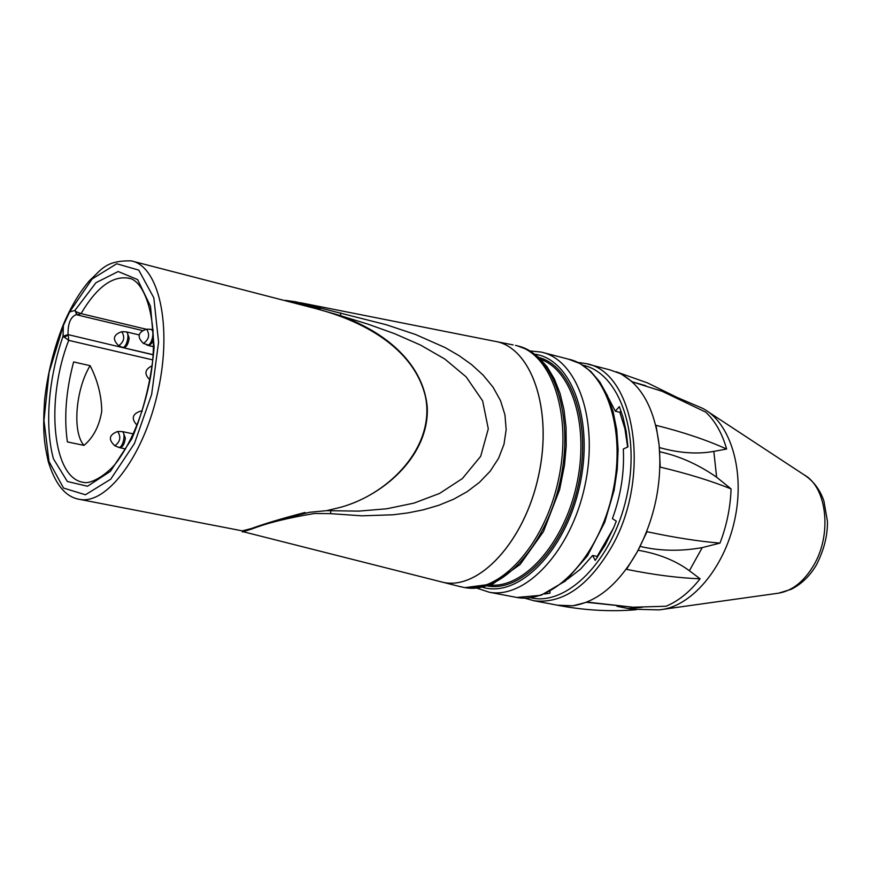 <?xml version="1.0" encoding="UTF-8"?>
<svg xmlns="http://www.w3.org/2000/svg" width="871" height="871" viewBox="0 0 871 871"><rect width="100%" height="100%" fill="white"/><g stroke="black" fill="none" stroke-linecap="round" stroke-linejoin="round"><path stroke-width="1.31" d="M341.454 507.074C389.968 493.411 435.74 446.05 425.407 396.447C413.496 346.734 360.812 320.365 315.857 308.628L133.013 261.333M285.383 300.353L295.672 301.802L386.234 324.731L415.521 334.486L445.016 347.529L459.082 355.662L471.614 364.611L483.155 375.129L493.051 387.181L500.487 400.562L504.951 414.879L506.16 429.599L504.004 444.232L498.582 458.288L490.21 471.167L479.42 482.392L467.03 491.745L453.704 499.17L438.864 505.256L423.252 509.84L407.998 512.899L393.028 514.783L361.89 515.828L330.621 513.65L314.714 513.465C287.974 517.864 266.864 523.09 251.392 529.133L242.312 531.506L242.345 530.875L251.436 528.523C264.457 523.743 282.335 518.387 305.079 512.453M75.919 311.655L77.051 314.812L81.047 313.614L75.919 311.655L74.928 310.414L76.811 314.681M73.632 361.933L90.116 365.678C97.672 380.431 101.548 395.63 101.755 411.264C99.283 426.115 93.371 437.482 84.019 445.375L67.383 441.924C63.91 417.459 65.989 390.796 73.632 361.933M153.078 354.802L68.069 334.616L63.05 336.195L68.689 340.365L68.243 334.976L64.084 337.338M63.376 325.514L69.593 312.003L92.163 278.949L116.714 263.761L138.75 270.108L153.829 297.828L158.566 342.205L151.652 394.411L134.461 443.481L110.715 479.202L85.423 494.772L63.55 488.076L48.983 461.412L43.975 420.334L49.103 372.309L63.376 325.514L63.05 336.195C48.341 378.787 44.552 425.788 53.425 458.777L67.361 481.5L87.514 486.247L110.454 471.298L131.88 438.723C143.976 409.762 151.391 379.244 154.134 347.159L150.52 306.298L137.607 279.591L118.184 271.523L95.973 282.694L74.928 310.414L69.593 312.003M90.116 365.678C75.537 389.413 72.13 432.539 84.019 445.375M459.05 586.357L463.176 587.272C499.355 594.251 544.527 545.355 558.409 480.019C572.77 414.77 551.583 352.733 515.48 345.384M315.857 308.628L336.533 314.485C379.8 328.846 423.121 360.071 427.269 407.334C429.305 453.998 386.234 494.26 341.269 507.129L326.592 510.656L309.499 512.29C285.002 518.158 265.644 523.765 251.392 529.133L242.367 531.952M336.533 314.485L367.616 324.034L394.552 333.658L420.562 345.079L444.798 359.037L466.137 376.86L482.621 400.834L488.293 428.826L480.694 456.295L462.403 478.538L439.561 493.432L413.997 503.111L386.789 508.773L358.765 511.125L326.592 510.656M288.007 301.018L320.136 309.303M608.415 397.873L615.307 411.177L619.346 406.605L622.972 417.057L626.216 431.417L627.926 446.91L623.309 449.022C624.496 472.387 620.86 495.599 612.4 518.637L616.298 521.141L613.826 527.347L605.269 544.898L595.187 560.391L592.618 555.469L580.511 569.133L567.489 579.215M621.012 410.949L619.814 412.299L624.899 428.652L627.643 447.041M615.307 411.177L619.814 412.299M550.004 591.463L549.949 593.173L544.462 594.011M592.618 555.469L597.168 556.406L597.55 557.135M613.62 527.859L597.168 556.406M659.358 447.542C679.151 453.105 697.301 454.401 713.817 451.396L726.621 449.033C706.49 439.942 682.973 432.038 656.048 425.331L659.151 445.353C662.2 482.512 654.948 517.94 637.376 551.626L647.011 531.713C674.219 537.538 698.542 541.337 719.979 543.112L702.244 547.609L689.397 570.734C675.558 560.543 658.465 553.706 638.116 550.254M587.783 364.132L610.038 369.914L620.446 373.681C641.818 385.276 654.72 409.163 659.151 445.353L660.24 467.117C687.317 473.552 710.932 480.814 731.074 488.892L716.637 477.21C698.379 464.515 679.391 456.023 659.695 451.755M640.12 546.411C659.772 551.093 680.469 551.485 702.244 547.609M632.074 609.297L616.995 606.303M657.91 609.929L658.748 609.874C690.485 607.784 724.269 568.763 734.71 519.867C745.38 471.015 730.54 422.272 702.298 408.183M636.178 609.711C611.137 611.823 585.562 610.451 559.454 605.595L572.802 605.791L587.294 602.101L632.945 607.218L665.999 606.249C678.313 601.153 689.669 592.008 700.088 578.801L689.397 570.734M700.088 578.801C678.248 577.985 653.729 574.838 626.532 569.34L637.376 551.626C618.889 583.962 597.364 602.013 572.802 605.791L557.364 605.193M726.621 449.033C722.146 433.279 715.178 420.976 705.739 412.135L662.08 391.275L632.477 381.923L621.807 374.399M616.178 371.797L647.491 382.902L676.767 397.263M731.074 488.892C730.421 507.488 726.719 525.561 719.979 543.112M118.51 345.667L118.652 345.722C124.074 341.857 125.119 337.186 121.777 331.688L125.533 331.829C130.65 331.579 126.622 349.456 122.049 347.268L121.842 347.17M114.667 445.723L114.798 445.778C120.285 441.771 121.243 437.013 117.694 431.504L121.483 431.559M143.258 343.37L143.41 343.435C149.017 339.527 150.084 334.758 146.6 329.151L150.4 329.303C155.713 329.053 151.576 347.279 146.829 345.003L146.611 344.894M141.973 411.7L140.667 411.09L142.169 411.123M79.631 499.377C107.177 504.799 144.434 454.836 158.228 390.175C172.382 325.58 158.827 265.938 131.216 260.875C105.38 260.353 101.439 269.901 89.92 280.179C79.762 291.818 70.867 306.712 63.224 324.85C53.795 348.618 47.6 373.507 44.639 399.517C42.396 433.344 44.443 443.709 48.177 461.249C56.996 490.09 69.342 497.7 79.631 499.377L242.421 530.885M145.893 329.162L81.047 313.614C96.278 287.768 111.902 275.922 127.917 278.078L129.485 278.47M129.441 278.459L127.917 278.078C146.11 279.341 160.623 326.832 149.605 381.836C142.92 413.921 132.294 440.258 117.727 460.835C108.962 473.291 91.455 484.483 83.725 482.403C52.38 478.702 45.238 400.54 68.689 340.365L152.675 359.886M68.069 334.616C67.796 323.391 70.605 316.696 76.506 314.54M534.925 354.225C572.04 359.255 594.458 421.51 579.476 486.682C565.029 551.964 518.103 598.508 482.458 587.206M476.611 588.077L489.252 592.226C525.736 599.248 571.082 550.82 584.855 485.974C599.106 421.216 577.582 359.505 541.185 352.069L530.014 350.937M487.335 585.943C521.762 592.563 564.484 547.402 578.039 486.356C592.019 425.407 572.802 366.201 538.801 357.458M543.624 352.701L568.328 359.124C605.029 366.658 626.891 428.009 612.759 492.257C599.085 556.591 553.586 604.539 516.786 597.452L515.088 597.125M517.614 345.929C553.64 353.528 574.664 415.598 560.26 480.705C546.324 545.899 501.206 594.599 465.049 587.631L463.372 587.304M540.837 359.407C572.639 370.665 589.689 427.803 576.384 485.985C563.417 544.244 523.525 588.458 490.003 585.051M440.497 581.686L442.261 582.133C478.19 591.278 524.473 542.187 538.616 475.577C553.259 409.076 531.136 346.44 494.358 341.203C531.103 346.451 553.216 409.076 538.572 475.566C524.44 542.165 478.168 591.257 442.239 582.122L440.454 581.676M330.621 513.65L330.773 510.765M340.561 315.694L340.703 312.918M813.285 566.008C803.683 581.784 792.131 590.832 778.641 593.162L791.184 589.308C801.516 584.093 809.943 575.938 816.454 564.843C824.01 550.004 827.668 535.502 827.45 521.337L823.912 501.021C820.036 489.676 813.46 480.977 804.216 474.913C827.21 487.499 832.273 535.077 813.285 566.008M582.819 365.221C619.444 372.646 641.1 433.921 626.532 497.243C612.465 560.684 566.629 606.662 530.395 597.724M713.817 451.396L716.637 477.21M642.112 607.348L627.686 608.568M524.582 598.094L534.01 600.761C562.862 604.093 588.84 585.933 611.954 546.302C652.085 476.132 634.796 370.698 585.323 363.49L577.723 362.401M118.619 345.711L123.497 347.747C126.415 347.344 128.309 344.121 129.202 338.09L127.046 332.036L125.598 331.84M114.765 445.767L119.752 447.694C122.637 447.302 124.499 444.123 125.359 438.146L123.029 431.733L121.472 431.559C126.741 431.199 122.996 449.403 118.26 447.248L118.053 447.15M143.367 343.424L149.518 345.341L151.946 342.967L153.514 339.385M153.165 330.327L150.4 329.303M78.042 315.128L142.115 330.457M77.933 315.106L77.062 314.801M489.252 592.226L516.786 597.452L541.065 595.274L565.464 580.979L587.49 555.796L604.757 522.208L614.109 490.275L617.223 469.578L618.105 449.175L616.712 429.664L613.119 411.645L607.435 395.63L599.869 382.053L590.636 371.275L580.01 363.566L568.328 359.124M517.624 345.939L528.468 350.066L538.365 357.056L547.053 366.735L554.315 378.885L559.988 393.235L563.929 409.446L566.03 427.149L566.215 445.898L564.484 465.212L559.639 489.556L543.46 531.582L520.118 564.484L492.801 583.951L465.049 587.631L463.176 587.272M242.301 531.495L460.868 586.814M496.601 341.65L513.171 344.927M300.114 302.673L494.336 341.203M804.216 474.913L708.678 412.135M778.641 593.162L661.949 609.482M677.105 397.416L702.353 408.216M630.898 609.167L658.748 609.874M586.76 602.307L632.945 607.218M645.727 385.69L632.4 381.857M559.487 605.595L534.01 600.761M139.088 334.9L127.057 332.036M153.089 354.66L123.562 347.758M121.733 331.688C113.154 334.725 112.141 339.407 118.717 345.754M152.066 365.766C144.684 369.467 143.976 374.192 149.964 379.919M133.35 433.91L123.029 431.722M125.587 448.913L119.784 447.705M117.607 431.504C109.017 434.792 108.102 439.55 114.841 445.789M153.133 329.793L151.957 329.51M153.459 346.702L148.386 345.515M146.557 329.151C137.836 332.232 136.801 337.001 143.465 343.468M140.601 411.09C132.196 413.997 131.009 418.722 137.063 425.244"/></g></svg>

